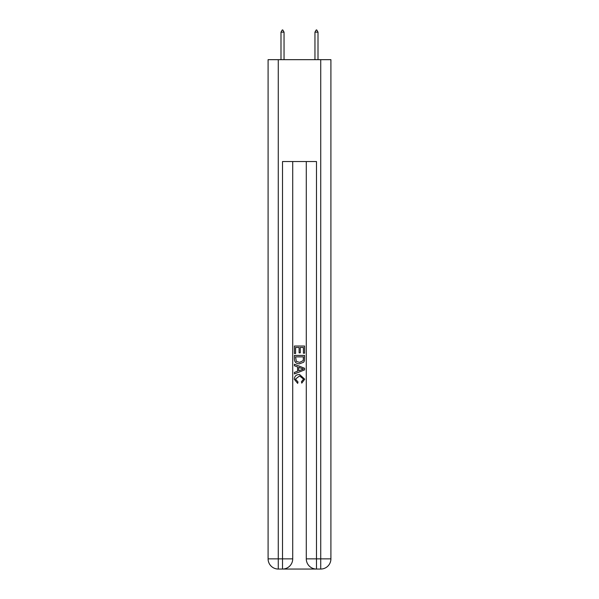<?xml version="1.0" encoding="UTF-8"?>
<svg xmlns="http://www.w3.org/2000/svg" width="599" height="599" viewBox="0 0 599 599"><rect width="100%" height="100%" fill="white"/><g stroke="black" fill="none" stroke-linecap="round" stroke-linejoin="round"><path stroke-width="0.9" d="M283.282 569.05L315.718 569.05M278.273 59.668L278.273 558.86L268.09 558.86L268.09 59.668L330.91 59.668L330.91 558.86L320.727 558.86L320.727 59.668M316.482 569.05L316.482 558.86L306.291 558.86A10.19 10.19 0 0 0 316.482 569.05L320.727 569.05L320.727 558.86L316.482 558.86L316.482 161.543L282.518 161.543L282.518 558.86L278.273 558.86L278.273 569.05L282.518 569.05A10.19 10.19 0 0 0 292.709 558.86L282.518 558.86L282.518 569.05M292.709 161.543L292.709 558.86M306.291 558.86L306.291 161.543M320.727 569.05A10.19 10.19 0 0 0 330.91 558.86M268.09 558.86A10.19 10.19 0 0 0 278.273 569.05M294.409 353.477L294.409 346.027L304.591 346.027L304.591 353.215L303.416 353.215L303.416 347.465L300.286 347.465L300.286 352.826L299.111 352.826L299.111 347.465L295.584 347.465L295.584 353.477L294.409 353.477M294.409 359.086L294.409 355.432L304.591 355.432L304.449 360.718L303.715 362.2L299.552 363.795C296.295 363.81 294.581 362.238 294.409 359.086M295.584 356.869L296.303 361.377L299.575 362.358L303.206 360.62L303.416 356.869L295.584 356.869M294.409 365.749L294.409 364.229L304.591 368.273L304.591 369.89L294.409 373.941L294.409 372.413L297.538 371.253L297.538 366.91L294.409 365.749M301.537 368.385L298.714 367.344L298.714 370.818L303.416 369.081L301.537 368.385M295.449 379.092L298.002 381.952L297.666 383.382L294.274 379.227C294.551 376.097 296.318 374.525 299.575 374.502L304.726 379.197L301.761 383.128L301.454 381.69L303.551 379.13L299.582 375.94L295.449 379.092M284.046 32.159L282.773 29.95L282.264 29.95L280.991 32.159L284.046 32.159L284.046 59.668M280.991 32.159L280.991 59.668M316.227 29.95L316.736 29.95L318.009 32.159L314.954 32.159L316.227 29.95M318.009 59.668L318.009 32.159M314.954 59.668L314.954 32.159"/></g></svg>

